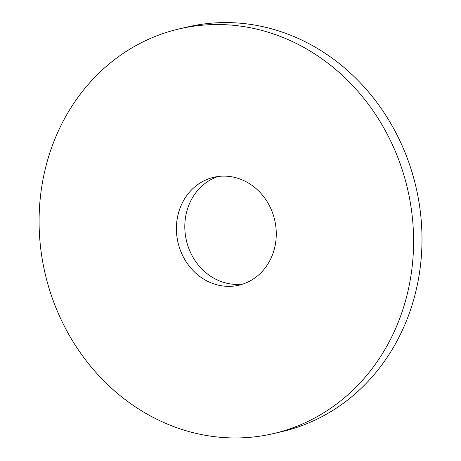 <?xml version="1.0" encoding="UTF-8"?>
<svg xmlns="http://www.w3.org/2000/svg" width="461" height="461" viewBox="0 0 461 461"><rect width="100%" height="100%" fill="white"/><g stroke="black" fill="none" stroke-linecap="round" stroke-linejoin="round"><path stroke-width="0.69" d="M230.298 25.027A207.761 186.094 -103 0 0 179.49 28.83A207.761 186.094 -103 0 0 45.034 273.206A207.761 186.094 -103 0 0 273.189 433.651A207.761 186.094 -103 0 0 412.341 217.315A207.761 186.094 -103 0 0 230.298 25.027M227.394 176.252A55.401 49.627 -103 0 0 213.846 177.266A55.401 49.627 -103 0 0 177.992 242.428A55.401 49.627 -103 0 0 238.833 285.215A55.401 49.627 -103 0 0 275.937 227.527A55.401 49.627 -103 0 0 227.394 176.252M273.189 433.651L281.585 431.709A207.761 186.094 -103 0 0 420.743 215.373A207.761 186.094 -103 0 0 238.7 23.079A207.761 186.094 -103 0 0 187.892 26.882L179.49 28.83M218.093 176.494A55.401 49.627 -103 0 0 186.388 240.486A55.401 49.627 -103 0 0 242.982 284.039"/></g></svg>
